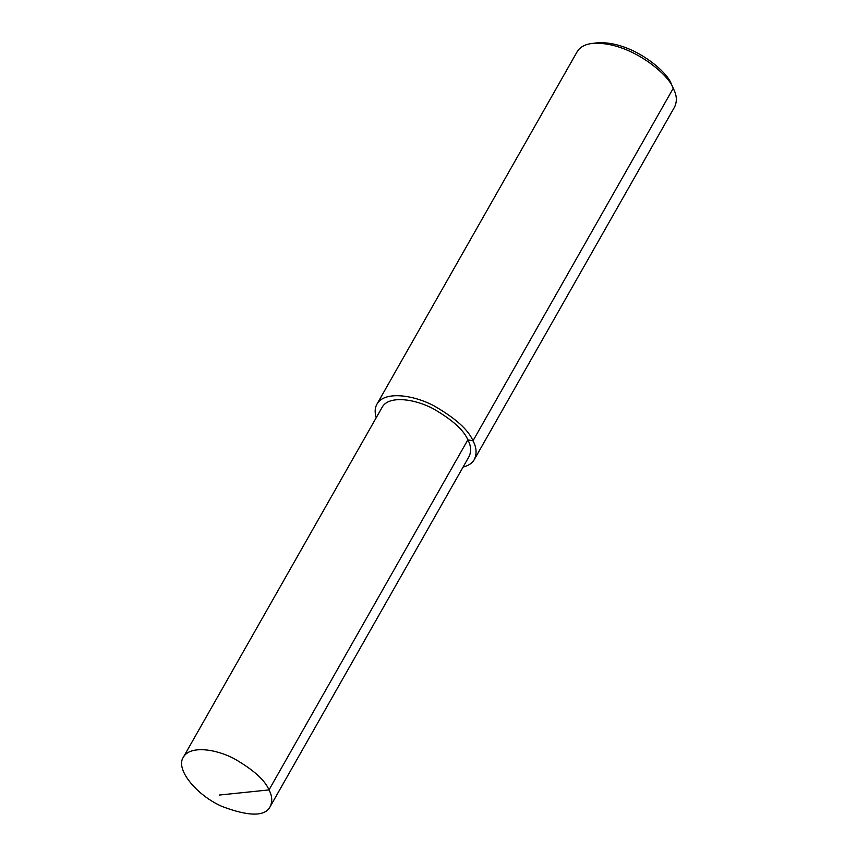 <?xml version="1.0" encoding="UTF-8"?>
<svg xmlns="http://www.w3.org/2000/svg" width="857" height="857" viewBox="0 0 857 857"><rect width="100%" height="100%" fill="white"/><g stroke="black" fill="none" stroke-linecap="round" stroke-linejoin="round"><path stroke-width="1.29" d="M270.191 806.587L469.058 456.524C471.446 451.307 471.039 445.747 467.858 439.855C463.83 430.128 452.325 419.78 433.353 408.81C415.034 398.891 388.746 395.109 382.201 407.193L183.344 757.245C175.021 769.179 196.864 795.585 222.284 806.555C249.119 816.614 265.092 816.625 270.191 806.587C272.58 801.37 272.183 795.81 269.002 789.918C264.963 780.191 253.468 769.843 234.497 758.874C216.168 748.954 189.879 745.172 183.344 757.245M463.048 467.108C468.715 465.565 472.475 463.037 474.328 459.523C477.006 453.664 476.567 447.429 472.989 440.819C468.468 429.914 455.57 418.312 434.295 406.004C413.749 394.884 384.268 390.642 376.93 404.193C374.841 407.878 374.595 412.41 376.202 417.766M474.328 459.523L674.577 107.018C677.116 101.64 676.891 95.877 673.913 89.739L673.238 88.325C668.728 73.991 628.663 40.729 592.369 43.418C585.106 44.243 580.039 47.006 577.179 51.688L376.93 404.193M673.913 89.739L671.32 84.018C667.174 70.885 630.452 40.386 597.179 42.85L592.369 43.418M671.32 84.018L673.238 88.325L472.989 440.819L467.858 439.855L269.002 789.918L219.317 795.039"/></g></svg>
